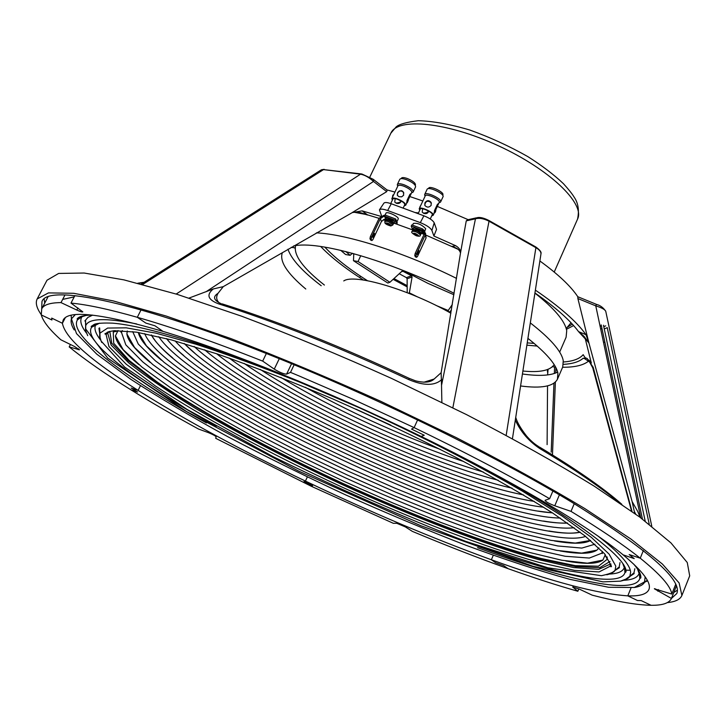 <?xml version="1.0" encoding="UTF-8"?>
<svg xmlns="http://www.w3.org/2000/svg" width="726" height="726" viewBox="0 0 726 726"><rect width="100%" height="100%" fill="white"/><g stroke="black" fill="none" stroke-linecap="round" stroke-linejoin="round"><path stroke-width="1.09" d="M345.748 251.532L350.177 255.325L345.603 254.517L340.639 250.288M350.177 255.325L352.382 253.274M353.48 260.698L387.829 283.04L389.898 282.278L358.054 261.514L353.48 260.698L353.78 253.664M358.054 261.514L360.768 255.679M389.898 282.278L401.968 271.225M417.35 296.825L409.355 292.841L412.087 276.951L411.533 275.771L402.458 271.043M411.533 275.771L406.424 277.641L399.218 273.729M406.424 277.641L407.114 278.766L412.087 276.951M407.213 292.696L407.114 278.766M409.355 292.841L408.411 293.159M448.795 312.062L448.196 310.492L436.09 305.446M448.196 310.492L452.298 304.593M449.24 312.307L451.4 310.12M453.895 294.738L427.868 283.331L402.921 270.371M143.875 282.423L138.085 283.285M381.558 215.858L379.435 209.841C380.406 208.716 383.147 208.952 387.657 210.531L420.318 222.637C426.552 225.169 430.418 227.773 431.906 230.469L433.903 236.023L455.647 245.687C459.168 247.784 460.783 250.225 460.502 252.993L441.136 372.701L441.526 385.37L475.457 218.816L466.255 220.858L467.771 219.76L476.474 217.818M379.498 209.75L383.9 203.162C384.78 202.146 387.23 202.345 391.26 203.752L423.884 215.794C429.447 218.045 432.896 220.386 434.221 222.809L436.526 229.389L433.903 236.023M577.887 298.549L577.769 296.716L596.5 304.385L595.774 305.873L577.887 298.549L588.995 343.244L632.11 501.548L637.755 511.494L640.25 517.447M651.794 526.305L605.793 311.472C605.112 309.575 601.772 307.715 595.774 305.873L640.731 517.801M600.62 328.724L602.045 328.878M604.268 328.951L607.235 327.644L649.262 524.308L607.235 327.58M632.028 511.458L593.187 367.292L592.761 367.864L631.556 511.122M585.283 338.743L591.336 363.082M591.118 362.746L588.949 360.069M588.614 361.076C583.486 365.278 574.82 367.338 562.614 367.256M555.59 367.002L552.377 366.766M548.076 369.334L547.604 374.925M547.54 385.887L547.105 444.63M547.513 372.238L547.404 369.588M593.187 367.292L587.225 358.544L585.102 357.673L584.385 358.462L583.214 358.208C579.221 361.784 572.623 363.844 563.421 364.37M584.385 358.462L589.594 362.02L592.761 367.864M585.102 357.673L583.178 354.678C579.611 358.853 573.032 361.294 563.449 361.984M515.75 417.414C517.057 422.187 520.624 428.34 526.459 435.881C530.443 440.491 534.427 444.003 538.411 446.417L540.271 448.84C529.109 441.58 520.796 432.006 515.333 420.127M637.755 511.494L640.06 517.311M535.461 246.913L535.897 247.666C539.463 249.753 541.151 251.868 540.952 254.009L512.447 438.649M634.742 513.409L632.11 501.548M635.695 514.099L634.352 511.44M588.641 342.518L578.558 331.628C570.137 320.293 555.599 307.397 534.944 292.959M588.995 343.244L584.158 336.447L578.558 331.628L585.991 334.695L589.058 343.271M535.38 290.137C560 306.953 576.871 321.8 585.991 334.695M506.185 435.282L535.897 247.666L489.025 221.212L488.843 220.459C484.051 218.045 480.267 217.092 477.481 217.591L475.457 218.816C479.233 217.727 483.752 218.526 489.025 221.212L452.852 407.749M539.881 260.979C558.14 274.256 570.781 286.171 577.796 296.725M441.871 402.322L441.526 385.37M441.78 379.462C435.01 385.896 424.038 385.969 408.874 379.662L409.174 378.346C340.558 346.293 278.24 321.473 222.238 303.904L218.88 303.967C207.917 299.847 206.057 294.838 213.29 288.948L189.023 298.077M373.518 179.531L387.112 190.012L386.74 191.646L373.5 181.455C369.189 177.453 364.86 175.03 360.523 174.176L323.515 169.603L320.919 170.075L141.234 284.102M379.045 218.344L360.395 212.664L355.722 212.119L352.219 212.573L362.147 210.876L380.751 216.321M362.147 210.876L367.71 215.041L358.018 212.264M213.29 288.948L223.263 286.643L352.264 212.609M386.74 191.646L352.219 212.573M223.263 286.643L218.036 293.313C212.754 296.635 213.535 299.974 220.377 303.332L220.804 303.477M218.036 293.313C215.912 296.834 216.284 300.001 219.152 302.796M423.893 382.221L434.148 379.017L441.136 372.701M409.264 378.391L415.517 380.832C424.42 383.038 430.627 382.439 434.148 379.017M466.255 220.858L460.502 252.993M458.006 249.263L426.425 235.351M460.475 252.993C459.758 250.189 457.416 248.183 453.432 246.994L451.89 246.413L455.647 245.687M424.011 234.371L421.888 233.518M412.686 229.924L394.39 223.318M385.179 220.259L383.319 219.669M415.063 212.536L418.466 212.945M387.012 189.94L394.962 192.063M409.818 196.546L422.85 200.975M437.324 206.411L468.152 219.669M205.948 291.816L373.5 181.455L373.218 179.295L361.857 173.986L360.523 174.176L176.173 294.048M291.217 247.339L295.146 247.875M295.11 248.437L294.384 247.72M360.532 276.198L359.651 277.568M44.15 298.94L44.703 303.141M673.81 592.498L677.349 590.174M676.46 585.809L671.432 598.451L654.353 588.786L671.804 594.059C670.76 586.263 660.233 574.311 640.241 558.203L643.363 550.517L640.241 558.203C623.516 544.863 600.438 529.254 571.008 511.367L554.764 505.777C548.965 503.563 545.725 501.739 545.044 500.314L549.627 498.708C509.915 475.702 464.749 452.008 414.119 427.614L352.155 398.892L299.185 375.986L290.509 372.374L286.589 374.135C283.721 374.053 279.61 372.384 274.265 369.135L262.685 361.103C214.161 341.937 172.361 327.335 137.305 317.298L141.044 309.911L137.305 317.298C108.982 309.249 86.875 304.521 70.985 303.105L82.837 311.881C82.292 312.253 80.287 311.645 76.811 310.056L61.002 302.606C50.176 302.688 43.751 304.757 41.727 308.822L41.273 314.921C43.097 321.436 49.613 329.722 60.83 339.768L74.469 346.474L79.524 349.796L69.188 346.919C85.223 359.951 105.814 374.271 130.97 389.862C151.534 402.612 174.04 415.662 198.497 429.021L208.371 432.623C212.645 434.357 215.223 435.754 216.112 436.807L215.713 438.313L311.472 486.356L393.347 523.31L396.804 523.292L405.362 526.913L412.35 531.368C445.601 545.299 477.545 557.74 508.173 568.694C533.274 577.66 556.497 585.183 577.851 591.254L572.696 586.971L579.475 589.176L592.235 595.166C616.937 601.618 636.539 604.994 651.05 605.293C662.502 605.448 669.29 603.17 671.432 598.451L676.813 593.514C682.494 579.784 647.646 549.437 572.242 502.483C496.539 456.618 381.858 400.071 279.701 358.853C138.394 301.617 47.698 283.621 41.972 301.517L41.718 308.831M41.191 314.558C36.609 308.042 35.265 302.842 37.171 298.94L48.479 292.896L73.662 293.286L113.12 300.882L166.19 316.046L230.877 338.57C278.811 356.974 328.742 377.865 380.669 401.26L456.273 437.624C504.506 462.398 547.395 486.075 584.947 508.654L630.994 539.073L662.439 564.093L679.128 582.96L681.895 595.474C680.171 599.467 675.352 601.836 667.421 602.589M37.171 298.94L46.999 280.236L58.679 273.43L84.189 273.03L123.901 279.864L177.099 294.329L241.803 316.264C289.683 334.332 339.496 355.005 391.241 378.273L466.509 414.61C514.48 439.484 557.087 463.36 594.331 486.238L639.942 517.221L670.96 542.921L687.268 562.541L689.7 575.845L681.895 595.474M675.725 584.239L671.804 594.059M625.676 570.191L630.014 570.237M601.192 324.894L642.446 519.09M604.812 341.937L603.551 342.545M324.794 247.094C334.731 257.748 348.943 268.956 367.456 280.699M527.239 342.908L534.082 343.362M365.441 279.41L365.323 280.318M566.425 329.332L573.604 325.566M414.119 427.614L417.613 419.9L414.119 427.614L411.533 429.102L424.247 435.255L421.153 436.444C512.81 481.048 588.577 526.232 623.126 554.855C643.182 571.58 651.757 583.159 648.862 589.603C646.721 594.24 639.706 596.327 627.808 595.855C597.335 593.777 551.851 581.744 491.366 559.755C431.516 537.921 369.534 511.694 305.437 481.075C241.204 450.338 185.429 420.109 138.094 390.388C90.287 360.205 65.05 337.826 62.4 323.261L63.135 320.202C67.954 309.666 101.25 313.396 163.023 331.392C229.67 351.384 329.867 391.822 421.153 436.444L424.247 435.255L411.533 429.102L414.119 427.614M549.627 498.708L552.903 491.021M571.008 511.367L574.239 503.699M629.17 554.546L634.215 558.621L623.126 554.855L634.215 558.621L629.17 554.546L640.241 558.203L629.17 554.546M676.378 585.773L675.325 585.247M671.577 598.052L676.423 585.9M641.203 600.602L637.473 600.52L627.808 595.855L630.976 588.051L627.808 595.855L637.473 600.52L641.203 600.602L651.05 605.293L641.203 600.602M577.851 591.254L578.831 588.886M503.635 565.618L495.695 562.768L491.366 559.755L493.281 555.317L491.366 559.755L495.695 562.768L503.635 565.618L508.173 568.694L503.635 565.618M312.607 485.703L304.022 481.61L305.437 481.075L307.334 476.991L305.437 481.075L304.022 481.61L312.607 485.703L311.472 486.356L312.607 485.703M416.434 235.124L417.641 235.496L417.495 235.015L416.624 234.67L416.533 235.487L415.281 235.006L413.738 233.563L416.098 234.044L416.461 235.106M418.512 235.614L418.512 235.623C417.051 236.277 415.172 235.551 412.867 233.436C414.355 232.883 416.243 233.609 418.512 235.614M420.327 235.224L420.826 234.144C418.802 231.403 416.089 230.133 412.695 230.333L412.186 231.412C410.753 231.984 412.105 233.436 416.252 235.75C419.065 236.485 420.418 236.313 420.327 235.224L420.336 234.906C417.677 232.202 414.954 231.04 412.186 231.412M420.191 232.937L420.309 232.093M414.591 229.416L414.02 230.051M420.69 233.509L420.499 232.592L414.092 229.588L413.266 230.033M420.853 233.899C424.129 233.001 411.451 227.066 412.858 230.151M419.274 232.22L420.39 232.465M420.862 233.935L422.205 233.001L421.615 231.285L414.383 227.891L412.686 228.545L412.831 230.169M414.256 229.597L415.163 230.287M419.074 231.431L415.889 229.942M413.82 225.65L421.207 228.391M422.323 229.126L423.93 230.532M412.55 225.178L413.375 223.417C417.559 222.8 421.67 224.561 425.708 228.681L424.801 231.104M435.455 211.947L434.801 212.718L435.845 210.186L435.455 211.947M428.676 211.057C427.913 213.344 426.28 214.116 423.784 213.371L422.214 212.164L422.632 208.734M428.213 212.301L423.503 213.244M424.964 209.36L428.649 211.23M421.162 204.587L419.855 207.019M424.728 205.113C425.627 200.975 427.759 200.176 431.135 202.708L431.389 203.307M431.171 205.313C429.148 207.572 427.079 207.654 424.946 205.567L424.891 202.926C426.806 200.167 428.857 199.968 431.035 202.336L431.171 205.313M442.66 195.276L442.86 194.849C444.521 192.218 429.647 185.23 428.685 188.197L428.485 188.624M439.393 202.581L440.628 201.91L443.014 196.791C444.875 193.851 428.159 186.01 427.097 189.332L424.701 194.441L424.982 195.82M440.628 201.91C442.479 198.997 425.754 191.147 424.701 194.441M434.429 212.582L434.484 210.631L437.324 204.532L438.259 203.67L437.633 205.739L435.609 210.095L439.194 202.4C440.809 199.85 426.171 192.989 425.255 195.857L419.22 208.734L419.728 210.259M427.324 211.992L428.077 212.419M425.028 213.644L423.721 212.954M420.045 209.56C419.31 205.875 435.328 213.38 432.024 215.177M431.698 215.876L433.195 215.277C434.774 212.809 420.1 205.93 419.22 208.734M423.539 213.181L424.048 213.462M423.63 199.323L420.79 205.404M436.898 205.458L437.633 205.739M411.243 226.104L421.879 230.06L422.441 228.853L411.814 224.906L411.243 226.104L412.495 229.316M415.735 229.888L419.147 231.476M415.199 253.401L416.461 253.873L416.007 255.915L414.755 255.443L415.199 253.401L423.839 234.852L423.567 231.748L421.879 230.06L423.331 233.926L421.978 233.418M423.331 233.926L424.093 234.044M416.007 255.915L416.57 257.313L417.486 256.441L426.071 237.956L425.5 233.1M414.755 255.443L415.317 256.841L416.57 257.313M418.884 250.543L417.296 254.536L418.884 250.543M416.461 253.873L425.091 235.315L424.71 230.986L424.057 230.278L423.44 231.594M424.057 230.278L422.441 228.853L423.458 231.558M387.657 223.426L387.738 224.434L388.129 223.617M387.312 224.143L386.277 223.318L388.591 223.789L390.171 225.251L387.738 224.434M385.424 223.209L385.424 223.2C386.804 222.519 388.673 223.236 391.024 225.369C389.608 225.94 387.738 225.223 385.424 223.209M392.83 225.006L393.338 223.926L388.755 220.423L385.261 220.087L384.834 222.737C385.197 223.826 387.185 224.915 390.797 225.977L392.83 225.006L388.247 221.494L384.744 221.167M387.139 219.198L386.595 219.361M393.202 223.299L393.02 222.392L389.082 219.951L386.649 219.361L386.586 219.824M392.712 222.728L392.839 221.902M386.649 219.361L385.833 219.796M389.018 219.751C386.359 218.835 385.161 218.889 385.424 219.914L385.079 218.771L385.796 217.854L389.69 218.335L394.418 221.448L394.608 223.045L393.374 223.717C394.345 222.846 392.893 221.53 389.018 219.751M386.55 219.107L387.757 220.078M391.768 221.984L392.902 222.256M388.528 218.689L392.43 220.522M386.069 215.422L393.955 218.354M396.069 219.951L396.841 221.847M392.194 221.421L388.074 219.488M385.079 215.077L385.969 213.199C386.713 210.839 399.563 216.938 398.202 219.016L396.94 221.702M407.703 200.848L408.375 200.086L407.331 202.618L407.703 200.848M393.791 194.532L392.802 195.167L392.521 196.964M400.598 202.118L396.196 203.198M401.151 200.93C400.371 203.198 398.746 203.961 396.26 203.216L394.772 202.109L395.153 198.625M397.558 199.278L401.133 201.057M400.044 201.946L400.598 202.282M415.245 185.339L415.454 184.903C415.444 182.97 412.813 180.874 407.549 178.596C404.137 177.389 402.077 177.262 401.378 178.206L401.169 178.641M411.978 192.59L413.203 191.927L415.59 186.845C415.581 184.685 412.622 182.326 406.714 179.767C402.885 178.414 400.57 178.26 399.79 179.322L397.376 184.395L397.648 185.765M413.203 191.927C413.185 189.785 410.217 187.435 404.3 184.876C400.471 183.506 398.166 183.351 397.376 184.395M406.987 202.481L406.996 200.521L409.854 194.468L410.807 193.624L410.208 195.684L408.175 200.013L411.769 192.408C411.742 190.53 409.146 188.479 403.974 186.237C400.625 185.039 398.601 184.903 397.921 185.82L391.858 198.606L392.349 200.131M410.208 195.684L409.419 195.385M392.675 199.441C392.757 198.234 394.536 198.234 398.011 199.441C403.175 201.755 405.362 203.643 404.573 205.095M397.567 203.498L396.432 202.89M404.255 205.785L405.734 205.213C405.698 203.371 403.084 201.338 397.893 199.087C394.545 197.88 392.53 197.726 391.858 198.606M396.278 189.304L393.419 195.339M399.028 196.701L397.503 195.548L397.412 192.844L399.273 190.929L401.841 190.747L403.447 192.136L403.638 195.212L401.687 196.819L399.028 196.701M397.276 195.122L397.539 193.252C399.364 190.511 401.369 190.266 403.556 192.508L403.828 193.089M370.378 236.612L371.612 237.075L371.204 239.117L371.866 240.551L370.641 240.079L369.97 238.654L370.378 236.612L379.09 218.263L383.791 215.386L385.134 215.068L384.562 216.266L383.174 216.693L383.791 215.386M371.204 239.117L369.97 238.654M372.983 237.338L374.552 233.382L372.574 237.184M371.866 240.551L372.828 239.698L381.495 221.412L384.326 219.397L385.243 219.66M371.612 237.075L380.324 218.726L383.174 216.693M388.002 219.406L391.849 221.385M395.67 218.989L397.276 222.9L396.714 224.089L395.107 220.187L395.67 218.989L385.134 215.068M385.37 218.163L384.562 216.266L395.107 220.187M396.714 224.089L394.454 223.245M654.97 588.659L654.353 588.777M62.672 299.393L74.224 296.889M647.592 580.836L644.969 582.061M610.457 564.011L598.732 569.347L573.812 567.587L538.456 559.592C484.042 544.318 412.949 516.848 342.318 484.632C288.621 459.64 239.816 434.311 195.911 408.638C168.786 392.076 146.38 376.812 128.684 362.846L111.142 345.077L107.557 332.699M610.022 561.443L599.74 567.687L575.636 566.561L540.561 558.947C486.157 543.983 414.219 516.304 342.745 483.707C271.488 450.655 203.652 414.047 156.889 382.475L128.275 360.804L111.74 343.235L109.789 331.365M607.108 556.896L607.29 559.22L598.451 566.207L575.328 565.663L540.816 558.439C486.856 543.847 414.646 516.15 342.881 483.416C271.324 450.229 203.298 413.421 157.106 381.949L129.164 360.45L113.692 343.253L113.256 331.991L115.135 330.611M605.303 554.628L602.898 560.091C597.28 564.084 584.911 564.374 565.799 560.962M138.938 364.634C123.901 352.337 116.078 342.754 115.452 335.893L118.029 330.511M390.797 425.164L355.921 409.128M463.832 461.564C405.525 442.433 333.225 409.183 280.762 377.366M498.227 480.285C423.576 460.81 307.534 407.44 244.163 363.427M523.491 494.887C441.762 479.115 281.788 405.535 216.638 353.753M205.785 350.731L204.687 349.805C267.776 404.282 451.808 488.934 534.245 501.385L532.83 501.158M543.647 507.238C461.046 497.791 255.071 403.048 194.141 346.483M552.486 512.91L538.12 511.095M194.822 353.199L184.086 343.462M560.263 518.055C481.755 516.985 227.011 399.817 175.111 340.911M567.614 523.101C561.189 523.364 553.139 522.675 543.475 521.032M183.796 355.604C176.246 349.333 170.483 343.661 166.499 338.606M574.094 527.702C504.107 536.804 197.418 395.743 158.785 336.683M580.21 532.231C573.222 533.792 562.786 533.374 548.91 530.987M172.688 357.945C161.834 348.961 154.729 341.302 151.362 334.985M585.573 536.387C528.247 557.305 166.145 390.76 144.728 333.615M590.583 540.471C584.457 543.928 572.406 544.092 554.446 540.961M161.508 360.232C147.442 348.625 139.728 339.378 138.357 332.472M594.93 544.21L581.816 548.085L557.84 545.979L525.17 538.556L485.966 526.604L442.225 510.895L395.815 492.228L348.435 471.328L301.744 448.958L257.358 425.872L216.974 402.885L182.38 380.896L155.491 360.913L138.285 344.079L132.695 331.61M598.914 547.894L596.935 550.127C591.145 553.983 578.858 554.265 560.082 550.952M150.255 362.455C135.526 350.349 127.731 340.839 126.896 333.933L127.304 330.974M601.464 553.312L589.349 558.058L565.164 556.261L531.368 548.674C479.605 534.254 412.295 508.354 345.44 477.853C294.62 454.204 248.428 430.173 206.856 405.77C181.155 390.007 159.838 375.433 142.913 362.047L125.816 344.85L121.532 332.572M639.579 573.64L639.388 574.094M343.761 280.935C354.297 273.384 408.856 289.375 450.891 313.224M610.974 564.011L610.366 565M106.858 333.415L107.221 332.308M640.205 573.93L640.55 576.117M530.325 322.916C550.453 338.57 561.425 351.157 563.258 360.668L562.732 366.975L557.45 379.19C553.62 386.432 541.342 388.691 520.606 385.969M557.677 372.102C550.571 375.687 538.828 376.313 522.448 373.99M321.219 285.726C302.479 271.47 291.398 259.3 287.959 249.218M316.409 232.855C347.273 234.253 404.518 252.494 456.536 278.394M527.938 338.389C546.115 352.782 556.098 364.334 557.904 373.055L557.45 379.19M305.782 289.012C287.006 273.239 279.211 261.133 282.378 252.675L282.378 252.675M293.522 246.014C317.616 240.161 389.254 260.434 454.131 293.304M554.165 364.597C550.199 370.55 539.781 372.692 522.902 371.031M324.404 285.046C303.014 268.239 293.413 255.107 295.6 245.66M534.926 293.113C554.41 308.514 565.01 321.055 566.725 330.729L566.098 337.254L559.655 352.101M537.258 346.084L526.894 345.159M363.454 280.018C345.149 268.339 330.884 257.149 320.656 246.459M354.07 212.219L365.015 214.306M137.568 392.04L131.215 388.056L138.094 390.388L140.454 385.688L138.094 390.388L131.215 388.056L137.568 392.04L130.97 389.862L137.568 392.04M69.188 346.919L70.44 344.487M51.927 319.994L51.682 318.097L62.4 323.261L65.249 317.779L62.4 323.261L51.682 318.097L51.927 319.994L41.273 314.921L51.927 319.994M47.998 296.861L41.727 308.822M61.002 302.606L64.995 294.947M70.985 303.105L74.878 295.618M145.835 323.079L154.928 325.765L163.023 331.392L154.928 325.765L145.835 323.079L137.305 317.298L145.835 323.079M262.685 361.103L266.342 353.517M290.509 372.374L294.148 364.751M401.233 271.878L403.102 271.161M391.26 203.752L387.657 210.531M423.884 215.794L420.318 222.637M434.221 222.809L431.906 230.469M596.518 304.394C600.266 305.383 603.333 307.661 605.729 311.245L605.557 310.846M604.876 310.066L604.186 309.512M605.72 325.865L603.769 326.591M601.473 326.219L600.003 325.829M551.197 452.144L553.956 383.237M554.346 373.5L554.61 366.939M585.655 359.061L583.214 358.208M617.753 501.53C599.322 486.293 573.495 468.724 540.271 448.84M535.661 246.885L488.988 220.541M408.874 379.662C339.042 347.037 275.708 321.8 218.88 303.967M361.267 173.913L323.515 169.603L142.668 284.474M364.697 280.209L365.278 279.31M645.205 521.177L603.478 325.239M352.582 253.338L353.753 254.209M393.111 279.329L407.159 286.888M569.229 324.921L571.026 322.761M572.288 324.114L566.988 327.526M554.764 505.777L559.41 494.823M657.801 591.191L658.446 589.585M573.059 587.452L573.286 586.907M554.219 272.05L577.56 219.089C585.328 203.707 549.537 169.203 498.208 145.708C446.962 122.022 397.476 117.303 390.851 133.212L369.824 177.062M416.869 234.943L417.55 235.179M414.682 233.926L416.57 234.825M425.091 235.315L426.071 237.956M387.92 224.044L390.062 224.933M381.495 221.412L380.324 218.726M645.169 576.852L644.452 582.443C642.837 585.056 639.424 586.744 634.225 587.515M74.243 329.949C71.438 325.502 70.504 321.809 71.438 318.877L75.214 314.694M637.555 569.075L640.023 576.163L639.806 578.45C634.733 595.928 562.85 579.185 477.563 547.667M206.456 422.968C127.014 378.727 67.527 335.049 77.491 319.812L80.713 317.135L86.067 315.42M633.744 564.138C638.962 570.282 641.312 574.901 640.786 577.987L639.806 578.45L639.27 572.959C638 577.351 632.945 579.784 624.097 580.265M86.34 332.925C80.94 325.892 79.497 320.465 82.011 316.645L77.491 319.812L77.138 318.886C79.025 316.409 84.08 315.148 92.302 315.102M82.092 316.518L82.483 316.037M634.842 568.721L633.97 572.814L628.289 578.087L625.286 579.838L621.138 580.991M84.842 320.974L87.964 317.353L92.638 315.138M598.206 536.233C619.369 552.722 630.177 564.728 630.631 572.26L629.841 576.262L633.97 572.814L634.134 573.622L629.642 576.589M87.71 335.648L85.496 330.312L85.641 325.956C88.046 318.287 105.043 317.607 136.615 323.923M622.908 563.857L625.122 569.974L624.959 572.605C620.149 589.24 551.043 573.068 468.642 542.422M216.23 426.325C139.338 383.709 82.092 341.764 91.594 327.281L99.571 323.152M449.312 450.419C559.492 506.412 628.108 556.515 626.003 571.934L624.959 572.605L624.442 567.133C623.217 571.326 618.343 573.622 609.813 574.039M100.36 339.723C95.124 332.971 93.699 327.771 96.077 324.123L91.594 327.281L91.186 326.401L94.425 324.25C97.556 323.188 103.636 322.825 112.675 323.161C145.3 325.729 214.333 346.52 298.667 381.141M619.995 562.559L619.205 566.888L615.303 570.128M101.749 342.5L99.625 337.436L99.752 333.298L107.62 328.061L126.251 327.834L155.818 333.134L195.739 344.16C227.075 354.306 261.85 367.02 300.065 382.303L359.089 407.667C419.138 435.01 476.365 464.331 522.566 491.239L562.305 516.15L591.372 537.385L609.15 554.156L615.784 566.089L615.076 570.318L614.042 571.652L610.747 573.703L606.8 574.792M610.439 564.628L610.103 566.262L599.059 571.934L574.447 570.355L539.082 562.405C484.46 547.086 412.667 519.335 341.329 486.783C270.199 453.804 202.4 417.359 155.219 385.851L126.17 364.171L108.954 346.511L106.069 334.432L109.69 331.392M105.66 334.105L107.448 332.136M625.385 568.394L625.658 569.928M78.145 349.651L78.58 348.807M76.811 310.056L77.909 307.933M274.265 369.135L279.283 358.68M286.589 374.135L291.58 363.69M137.777 283.213L144.12 282.269M555.962 367.719L555.753 372.992M555.381 382.103L552.477 454.485M584.421 358.481L583.495 358.154M539.445 447.034C576.108 469.069 603.569 488.171 621.846 504.325M586.844 340.312L584.158 336.447M535.824 246.976C539.772 249.871 541.505 252.049 541.015 253.501M365.124 214.079L358.462 212.319M457.416 248.855L453.432 246.994M324.232 169.349L321.491 169.739M566.189 328.47L568.984 325.212M393.946 278.557L407.159 285.663M577.56 219.089C579.384 210.313 578.214 202.944 574.057 197C572.233 193.933 568.721 189.513 563.494 183.742C553.902 174.639 542.013 165.601 527.82 156.607C509.262 146.089 489.887 137.223 469.713 129.999C450.202 124.228 433.095 121.124 418.394 120.707C407.041 122.041 399.654 124.073 396.233 126.805L390.851 133.212M434.103 212.455L434.801 212.718M434.865 209.814L435.772 210.159M420.39 208.843L418.131 213.671M432.36 214.451L430.264 218.971M439.058 202.69L440.255 202.309M425.118 196.147L424.637 194.985M434.447 212.582L433.195 215.277M423.567 231.748L424.129 233.264M408.302 200.058L407.377 199.714M407.331 202.618L406.633 202.345M393.02 198.724L390.724 203.561M404.908 204.387L403.139 208.135M411.633 192.689L412.822 192.326M397.784 186.101L397.313 184.939M407.014 202.49L405.734 205.213M71.148 315.329L71.438 318.877L76.511 333.597L96.785 354.17L130.816 379.308C159.148 397.73 191.501 416.878 227.864 436.743C265.671 456.627 304.938 476.011 345.658 494.905C386.55 513.228 426.625 530.007 465.865 545.235C504.007 559.31 538.665 570.672 569.828 579.33L608.642 587.28L634.324 587.488L647.338 580.346M629.841 576.262L625.848 579.121L620.53 581.145L602.97 581.871L533.047 566.298L420.835 525.733L298.368 470.956L186.509 411.497L107.811 358.217L85.75 329.041L85.568 320.574M99.689 333.497L98.954 328.288L99.671 327.934L100.088 337.463L101.123 341.048L124.636 367.093L187.063 409.419L273.212 456.681C337.98 488.516 402.159 516.74 465.756 541.36L547.794 567.759L601.473 575.7C613.325 573.059 613.252 571.761 615.076 570.318L619.205 566.888L619.405 567.668L614.967 570.5M610.103 566.262L611.138 566.552L611.283 565.872L604.531 553.738L584.784 535.761L552.432 512.874C524.907 495.477 492.409 476.819 454.957 456.917C415.481 436.825 374.734 417.486 332.717 398.901C291.262 381.368 252.784 366.394 217.274 353.961L171.309 339.877L136.388 332.145L114.109 330.684L108.328 331.791L105.179 333.842L106.069 334.432L107.103 333.116M117.313 331.129L113.256 331.991M605.303 555.572L607.29 559.22M440.337 449.412C393.737 432.179 348.716 411.47 305.274 387.285M483.28 472C415.109 452.153 319.64 408.248 260.18 369.389M511.993 488.135C433.095 470.439 294.066 406.506 229.234 358.081M552.377 512.837C471.918 507.928 240.324 401.405 184.213 343.498M567.433 522.974C493.39 527.421 211.52 397.775 166.717 338.661M580.01 532.085C516.268 547.431 181.464 393.447 151.607 335.04M590.537 540.425L575.264 543.075L550.998 540.353L519.036 532.82L481.211 521.141L439.321 506.031L395.026 488.171L349.868 468.243L305.356 446.926L262.957 424.91L224.225 402.948L190.747 381.822L164.221 362.455L146.353 345.794L138.421 332.481M596.935 550.127L581.68 553.121L556.806 550.372L523.655 542.503L484.233 530.261L440.464 514.398L394.118 495.667L346.856 474.795L300.255 452.498L255.87 429.493L215.341 406.587L180.384 384.626L152.832 364.57L134.555 347.464L126.896 333.933M601.763 552.795L602.38 553.539L602.389 551.388M121.732 332.009L120.761 332.018L122.385 330.611M602.898 560.091L587.461 563.185L561.851 560.254L527.521 551.969L486.592 539.119L441.118 522.538L392.966 503.009L343.834 481.284L295.373 458.115L249.2 434.266L207.028 410.535L170.655 387.82L142.024 367.147L123.148 349.623L115.452 335.893M634.052 572.832L630.295 575.881M85.632 325.366L85.496 320.529M610.974 566.834L611.492 566.353M105.07 334.142L105.098 333.443M619.323 566.924L615.748 569.756M99.743 332.426L99.571 327.862"/></g></svg>
